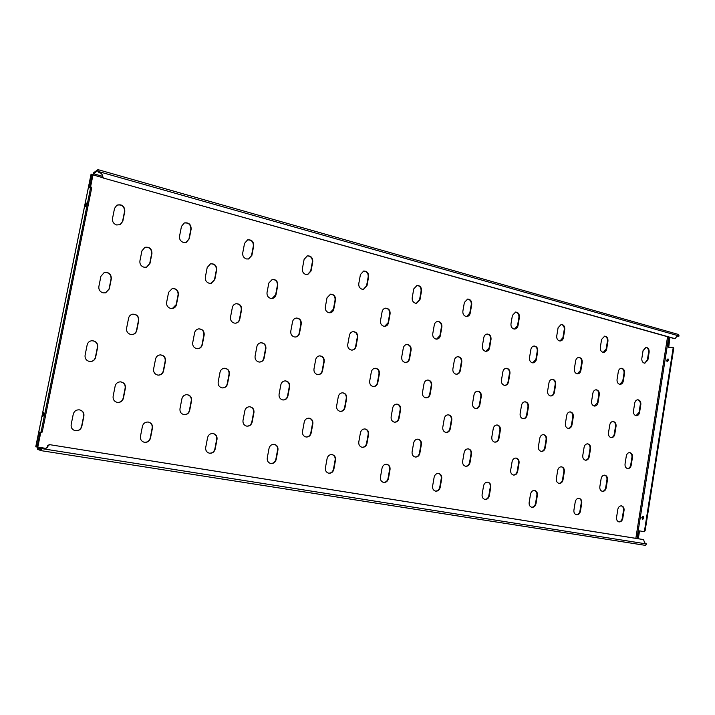 <?xml version="1.0" encoding="UTF-8"?>
<svg xmlns="http://www.w3.org/2000/svg" width="715" height="715" viewBox="0 0 715 715"><rect width="100%" height="100%" fill="white"/><g stroke="black" fill="none" stroke-linecap="round" stroke-linejoin="round"><path stroke-width="1.07" d="M568.014 428.374C566.048 427.695 565.172 426.086 565.377 423.539L566.727 415.317C567.245 413.1 568.425 411.956 570.266 411.885C572.483 412.358 573.501 413.994 573.314 416.782L571.973 424.978C571.446 427.23 570.239 428.383 568.353 428.419L568.014 428.374M619.539 384.268C617.689 383.562 616.857 381.98 617.054 379.513L618.332 371.541C618.779 369.512 619.825 368.422 621.469 368.27C623.686 368.654 624.713 370.272 624.561 373.114L623.292 381.059C622.828 383.124 621.764 384.223 620.084 384.339L619.539 384.268M635.912 415.638C634.089 414.968 633.275 413.413 633.472 410.973L634.732 403.054C635.197 400.963 636.27 399.873 637.95 399.774C640.041 400.203 641.006 401.776 640.837 404.511L639.585 412.394C639.112 414.521 638.021 415.621 636.314 415.692L635.912 415.638M644.251 363.122C642.445 362.398 641.641 360.825 641.838 358.394L643.08 350.547L646.047 347.365C648.255 347.705 649.283 349.313 649.14 352.173L647.897 359.994L644.876 363.202L644.251 363.122M43.642 414.521L43.687 412.492L42.936 414.369L42.9 416.398L43.642 414.521M86.202 204.687L86.238 203.042L85.326 206.85L86.202 204.687M643.813 517.982L643.044 516.337L641.838 517.624L642.606 519.269L643.813 517.982M643.339 516.462L642.445 517.723L642.919 519.242M668.57 360.306L667.971 358.912L666.559 360.315L667.158 361.719L668.57 360.306M668.248 359.055L667.158 360.476L667.479 361.727M627.502 468.566C625.67 467.95 624.847 466.412 625.044 463.955L626.313 455.982C626.832 453.739 627.993 452.613 629.79 452.604C631.765 453.104 632.659 454.66 632.48 457.251L631.22 465.197C630.693 467.476 629.504 468.611 627.672 468.593L627.502 468.566M619.038 521.914L618.967 521.896C617.161 521.307 616.357 519.796 616.553 517.365L617.832 509.33C618.412 506.926 619.655 505.773 621.576 505.863C623.426 506.435 624.249 507.954 624.052 510.412L622.774 518.429C622.211 520.824 620.96 521.986 619.038 521.914M602.843 352.281C600.949 351.53 600.108 349.912 600.305 347.427L601.61 339.393L604.658 336.148C606.999 336.479 608.099 338.132 607.956 341.1L606.66 349.099C606.222 351.101 605.185 352.191 603.549 352.361L602.843 352.281M594.138 406.013C592.226 405.316 591.376 403.716 591.582 401.222L592.896 393.125C593.37 391.007 594.478 389.89 596.221 389.773C598.437 390.202 599.465 391.82 599.295 394.644L597.99 402.715C597.499 404.869 596.364 405.986 594.594 406.075L594.138 406.013M585.362 460.174C583.44 459.539 582.573 457.966 582.779 455.446L584.101 447.286C584.638 444.998 585.853 443.854 587.73 443.836C589.812 444.355 590.751 445.945 590.563 448.618L589.249 456.751C588.704 459.075 587.471 460.228 585.549 460.21L585.362 460.174M576.513 514.782L576.442 514.764C574.547 514.148 573.698 512.601 573.913 510.117L575.244 501.885C575.843 499.428 577.157 498.257 579.168 498.355C581.107 498.945 581.974 500.5 581.769 503.02L580.437 511.225C579.838 513.674 578.533 514.863 576.513 514.782M559.407 340.903C557.423 340.126 556.529 338.463 556.744 335.916L558.102 327.693L561.23 324.395C563.724 324.699 564.904 326.397 564.77 329.481L563.411 337.677C562.964 339.688 561.901 340.796 560.211 340.992L559.407 340.903M550.309 395.913C548.307 395.189 547.413 393.545 547.619 390.989L548.995 382.695C549.486 380.55 550.63 379.415 552.436 379.281C554.795 379.701 555.886 381.372 555.716 384.295L554.348 392.553C553.848 394.743 552.668 395.878 550.827 395.985L550.309 395.913M541.13 451.371C539.11 450.709 538.207 449.092 538.422 446.509L539.807 438.152C540.361 435.828 541.621 434.657 543.579 434.64C545.786 435.167 546.787 436.802 546.591 439.555L545.214 447.885C544.642 450.244 543.355 451.424 541.353 451.406L541.13 451.371C542.998 451.237 544.195 450.057 544.714 447.822L546.09 439.502C546.305 436.901 545.384 435.274 543.328 434.631M531.889 507.293L531.799 507.284C529.815 506.64 528.93 505.04 529.145 502.502L530.539 494.074C531.174 491.562 532.55 490.356 534.659 490.472C536.697 491.089 537.609 492.689 537.385 495.272L536 503.664C535.374 506.175 534.007 507.391 531.889 507.293M513.79 328.963C511.699 328.149 510.769 326.433 510.984 323.824L512.414 315.404L515.604 312.053C518.277 312.33 519.546 314.073 519.412 317.29L518 325.674C517.544 327.702 516.453 328.829 514.711 329.052L513.79 328.963M504.272 385.305C502.162 384.554 501.224 382.865 501.438 380.237L502.877 371.746C503.378 369.584 504.567 368.422 506.435 368.27C508.946 368.672 510.117 370.397 509.947 373.427L508.517 381.882C507.999 384.098 506.783 385.26 504.862 385.385L504.272 385.305M494.664 442.129C492.546 441.432 491.589 439.77 491.813 437.124L493.261 428.562C493.842 426.203 495.146 425.005 497.193 424.978C499.526 425.505 500.598 427.195 500.393 430.028L498.954 438.563C498.364 440.976 497.014 442.174 494.923 442.165L494.664 442.129M484.985 499.428L484.886 499.41C482.804 498.739 481.874 497.104 482.107 494.503L483.563 485.86C484.225 483.286 485.664 482.062 487.889 482.187C490.034 482.831 490.991 484.475 490.767 487.121L489.31 495.727C488.658 498.301 487.219 499.535 484.985 499.428M465.823 316.396C463.624 315.556 462.641 313.787 462.873 311.114L464.366 302.481L467.61 299.076C470.479 299.299 471.855 301.095 471.73 304.465L470.247 313.063C469.791 315.083 468.674 316.236 466.895 316.495L465.823 316.396M455.848 374.151C453.632 373.364 452.64 371.621 452.872 368.931L454.374 360.226C454.883 358.045 456.107 356.865 458.038 356.678C460.719 357.071 461.979 358.841 461.81 361.996L460.317 370.665C459.781 372.899 458.529 374.088 456.545 374.231L455.848 374.151M445.785 432.396C443.55 431.672 442.549 429.965 442.782 427.248L444.301 418.472C444.891 416.067 446.258 414.852 448.394 414.807C450.879 415.344 452.014 417.086 451.808 420.018L450.298 428.768C449.681 431.225 448.278 432.45 446.089 432.441L445.785 432.396M435.641 491.151L435.524 491.134C433.344 490.427 432.361 488.747 432.602 486.084L434.139 477.227C434.827 474.59 436.347 473.339 438.688 473.473C440.941 474.134 441.95 475.832 441.718 478.55L440.19 487.371C439.502 490.007 437.991 491.268 435.641 491.151M415.317 303.178C413.002 302.293 411.965 300.479 412.206 297.726L413.771 288.878L417.051 285.419C420.152 285.58 421.644 287.43 421.528 290.969L419.973 299.782L416.577 303.276L415.317 303.178M404.86 362.398C402.518 361.576 401.473 359.788 401.714 357.026L403.296 348.098C403.814 345.908 405.065 344.702 407.041 344.478C409.936 344.836 411.295 346.659 411.125 349.957L409.561 358.85C409.016 361.102 407.729 362.308 405.673 362.487L404.86 362.398M394.305 422.145C391.945 421.394 390.882 419.634 391.123 416.845L392.723 407.845C393.339 405.405 394.76 404.154 396.986 404.1C399.622 404.636 400.847 406.433 400.632 409.472L399.05 418.445C398.407 420.947 396.941 422.199 394.653 422.199L394.305 422.145M383.651 482.428L383.517 482.411C381.22 481.669 380.192 479.935 380.443 477.209L382.051 468.119C382.784 465.42 384.375 464.142 386.842 464.285C389.219 464.982 390.283 466.725 390.041 469.523L388.451 478.567C387.727 481.275 386.127 482.562 383.651 482.428M362.076 289.235C359.636 288.306 358.537 286.438 358.787 283.614L360.431 274.533L363.703 271.03C367.063 271.092 368.708 272.996 368.618 276.732L366.983 285.777L363.569 289.325L362.076 289.235M351.083 350.01C348.616 349.152 347.508 347.302 347.758 344.469L349.421 335.299C349.948 333.119 351.217 331.894 353.246 331.617C356.365 331.921 357.849 333.807 357.688 337.266L356.043 346.391C355.498 348.643 354.166 349.885 352.066 350.109L351.083 350.01M339.991 411.34C337.507 410.553 336.381 408.73 336.64 405.879L338.311 396.628C338.946 394.162 340.42 392.884 342.735 392.803C345.568 393.339 346.882 395.189 346.659 398.353L344.996 407.559C344.335 410.106 342.807 411.384 340.411 411.402L339.991 411.34M328.802 473.232L328.641 473.205C326.228 472.427 325.146 470.64 325.414 467.851L327.104 458.521C327.863 455.741 329.552 454.436 332.153 454.606C334.665 455.33 335.791 457.126 335.532 459.995L333.86 469.29C333.101 472.061 331.411 473.384 328.802 473.232M305.859 274.515C303.276 273.541 302.114 271.611 302.374 268.715L304.107 259.384L307.325 255.863C310.998 255.773 312.804 257.722 312.759 261.717L311.043 271.003L307.656 274.578L305.859 274.515M294.294 336.926C291.693 336.023 290.513 334.12 290.782 331.206L292.524 321.795C293.052 319.632 294.33 318.381 296.376 318.05C299.773 318.264 301.408 320.204 301.265 323.868L299.531 333.235C298.977 335.478 297.637 336.747 295.492 337.024L294.294 336.926M282.622 399.917C279.994 399.095 278.805 397.218 279.073 394.287L280.834 384.786C281.487 382.293 283.006 380.988 285.41 380.872C288.458 381.39 289.879 383.294 289.664 386.601L287.913 396.065C287.233 398.639 285.643 399.953 283.14 399.989L282.622 399.917M274.194 444.346C276.732 445.168 277.867 447.009 277.599 449.86L275.829 459.405C275.025 462.256 273.246 463.597 270.485 463.436L270.467 463.436M270.842 463.517L270.645 463.472C268.107 462.65 266.981 460.818 267.258 457.957L269.037 448.368C269.841 445.525 271.62 444.185 274.372 444.373C277.027 445.132 278.224 446.982 277.956 449.932L276.187 459.477C275.382 462.328 273.604 463.678 270.842 463.517M246.407 258.946C243.681 257.927 242.456 255.934 242.725 252.949L244.548 243.368L247.622 239.856C251.662 239.543 253.691 241.536 253.7 245.835L251.894 255.371L248.623 258.964L246.407 258.946M234.225 323.082C231.472 322.143 230.23 320.177 230.507 317.174L232.348 307.504C232.858 305.394 234.127 304.125 236.156 303.705C239.891 303.795 241.706 305.788 241.59 309.693L239.766 319.328C239.221 321.536 237.881 322.814 235.718 323.18L234.225 323.082M221.927 387.843C219.139 386.976 217.887 385.036 218.164 382.016L220.023 372.247C220.676 369.753 222.24 368.422 224.716 368.252C228.031 368.726 229.578 370.701 229.372 374.177L227.522 383.901C226.825 386.502 225.18 387.843 222.579 387.923L221.927 387.843M213.07 433.513C215.778 434.371 216.994 436.275 216.708 439.225L214.849 449.038C214 451.96 212.114 453.337 209.191 453.158L209.102 453.14M209.513 453.23L209.263 453.176C206.599 452.3 205.411 450.405 205.706 447.492L207.582 437.634C208.431 434.702 210.317 433.344 213.222 433.54C216.037 434.336 217.306 436.248 217.029 439.278L215.161 449.1C214.321 452.032 212.435 453.408 209.513 453.23M183.451 242.465C180.555 241.393 179.251 239.328 179.537 236.254L181.467 226.405L184.264 222.964C188.751 222.302 191.048 224.322 191.164 229.015L189.252 238.828L186.222 242.376L183.451 242.465M170.59 308.424C167.667 307.432 166.354 305.394 166.64 302.311L168.588 292.355L172.244 288.547C176.391 288.413 178.446 290.46 178.393 294.687L176.462 304.59C175.944 306.726 174.63 308.022 172.512 308.487L170.59 308.424M157.613 375.035C154.655 374.133 153.323 372.131 153.609 369.02L155.575 358.966C156.228 356.499 157.809 355.141 160.321 354.881C163.967 355.275 165.683 357.312 165.487 361.012L163.538 371.014C162.832 373.623 161.143 375 158.462 375.134L157.613 375.035M148.273 422.038C151.178 422.923 152.483 424.889 152.179 427.945L150.222 438.045C149.319 441.057 147.326 442.46 144.224 442.254L144.037 442.219M144.493 442.317L144.171 442.254C141.382 441.325 140.149 439.368 140.453 436.4L142.437 426.247C143.34 423.235 145.333 421.841 148.416 422.065C151.401 422.896 152.751 424.871 152.456 427.999L150.49 438.107C149.596 441.119 147.594 442.522 144.493 442.317M116.652 224.975C113.578 223.849 112.192 221.704 112.496 218.549L114.534 208.405L116.885 205.169C121.881 203.954 124.526 205.956 124.83 211.175L122.81 221.275L120.2 224.662L116.652 224.975M103.067 292.864C99.957 291.818 98.554 289.709 98.858 286.527L100.913 276.285L104.22 272.549C108.895 272.004 111.263 274.077 111.326 278.761L109.288 288.958L105.632 292.828L103.067 292.864M89.33 361.45C86.193 360.494 84.772 358.421 85.085 355.212L87.159 344.871C87.784 342.476 89.339 341.091 91.824 340.706C95.899 340.93 97.848 343.039 97.687 347.034L95.631 357.339C94.925 359.913 93.218 361.316 90.51 361.549L89.33 361.45M79.481 409.856C82.6 410.768 83.995 412.805 83.682 415.978L81.599 426.372C80.652 429.474 78.534 430.913 75.245 430.689L74.905 430.618M75.459 430.743L75.012 430.644C72.117 429.635 70.83 427.624 71.16 424.612L73.261 414.155C74.208 411.062 76.317 409.632 79.597 409.874C82.779 410.741 84.218 412.787 83.905 416.014L81.823 426.426C80.875 429.527 78.757 430.966 75.459 430.743M522.888 418.686C520.833 417.98 519.903 416.318 520.127 413.717L521.53 405.298C522.066 403.046 523.291 401.884 525.212 401.794C527.563 402.268 528.644 403.948 528.457 406.826L527.053 415.227C526.508 417.515 525.257 418.686 523.291 418.74L522.888 418.686M475.466 408.497C473.294 407.765 472.32 406.057 472.552 403.394L474.027 394.76C474.572 392.481 475.841 391.293 477.834 391.185C480.337 391.659 481.499 393.384 481.302 396.369L479.837 404.976C479.273 407.3 477.969 408.497 475.922 408.56L475.466 408.497M425.55 397.781C423.262 397.013 422.234 395.261 422.467 392.526L424.022 383.669C424.576 381.372 425.89 380.157 427.963 380.023C430.636 380.487 431.878 382.266 431.69 385.367L430.153 394.188C429.572 396.548 428.214 397.772 426.086 397.853L425.55 397.781M372.935 386.484C370.522 385.68 369.441 383.875 369.691 381.068L371.317 371.979C371.889 369.664 373.239 368.422 375.375 368.261C378.253 368.699 379.594 370.54 379.397 373.775L377.788 382.82C377.189 385.206 375.786 386.457 373.579 386.565L372.935 386.484M317.406 374.562C314.859 373.722 313.715 371.854 313.974 368.967L315.681 359.645C316.262 357.321 317.648 356.052 319.846 355.847C322.948 356.249 324.413 358.144 324.226 361.54L322.528 370.826C321.92 373.23 320.472 374.508 318.184 374.651L317.406 374.562M258.714 361.96C256.024 361.075 254.808 359.153 255.076 356.186L256.882 346.596C257.463 344.29 258.866 343.003 261.109 342.726C264.487 343.066 266.087 345.023 265.909 348.607L264.121 358.152C263.513 360.557 262.03 361.862 259.679 362.058L258.714 361.96M196.571 348.616C193.72 347.696 192.433 345.703 192.719 342.646L194.614 332.797C195.186 330.527 196.598 329.213 198.841 328.855C202.559 329.07 204.338 331.09 204.186 334.915L202.3 344.728C201.693 347.115 200.191 348.446 197.805 348.714L196.571 348.616M610.985 437.598C609.117 436.945 608.277 435.381 608.483 432.897L609.77 424.862C610.27 422.681 611.405 421.555 613.184 421.501C615.275 421.966 616.232 423.557 616.053 426.256L614.766 434.264C614.256 436.481 613.104 437.607 611.289 437.643L610.985 437.598M602.361 491.348C600.475 490.749 599.635 489.203 599.831 486.718L601.136 478.612C601.69 476.27 602.924 475.118 604.827 475.162C606.785 475.707 607.67 477.263 607.473 479.819L606.177 487.889C605.614 490.275 604.354 491.428 602.423 491.357L602.361 491.348M576.942 373.784C575.003 373.051 574.127 371.425 574.333 368.895L575.673 360.735C576.129 358.689 577.211 357.58 578.909 357.411C581.259 357.786 582.359 359.439 582.207 362.389L580.875 370.522C580.41 372.613 579.302 373.722 577.568 373.865L576.942 373.784M559.005 483.403C557.021 482.777 556.136 481.195 556.35 478.639L557.709 470.345C558.29 467.95 559.577 466.779 561.561 466.824C563.626 467.387 564.555 468.977 564.358 471.614L563.009 479.872C562.41 482.312 561.096 483.483 559.067 483.412L559.005 483.403M532.237 362.782C530.19 362.013 529.279 360.342 529.493 357.75L530.888 349.403C531.361 347.338 532.469 346.203 534.221 346.015C536.733 346.364 537.903 348.071 537.751 351.137L536.357 359.457C535.884 361.567 534.749 362.702 532.943 362.871L532.237 362.782M513.468 475.046C511.386 474.402 510.456 472.776 510.671 470.157L512.101 461.658C512.7 459.218 514.049 458.02 516.132 458.065C518.312 458.646 519.296 460.29 519.081 462.989L517.669 471.453C517.052 473.947 515.676 475.144 513.54 475.064L513.468 475.046M485.244 351.217C483.099 350.421 482.133 348.697 482.357 346.042L483.823 337.48C484.296 335.406 485.431 334.262 487.237 334.03C489.927 334.361 491.187 336.122 491.035 339.312L489.587 347.839C489.096 349.957 487.925 351.119 486.075 351.306L485.244 351.217M465.599 466.269C463.409 465.599 462.426 463.919 462.65 461.238L464.142 452.532C464.777 450.039 466.18 448.814 468.37 448.859C470.667 449.458 471.712 451.147 471.489 453.927L470.014 462.605C469.362 465.152 467.923 466.377 465.68 466.287L465.599 466.269M435.801 339.044C433.54 338.213 432.521 336.434 432.763 333.717L434.291 324.941C434.774 322.867 435.935 321.696 437.777 321.428C440.663 321.714 442.031 323.529 441.888 326.862L440.36 335.603C439.868 337.739 438.67 338.919 436.767 339.142L435.801 339.044M415.201 457.028C412.895 456.331 411.858 454.597 412.09 451.844L413.654 442.916C414.316 440.369 415.79 439.117 418.078 439.162C420.518 439.779 421.627 441.521 421.394 444.39L419.848 453.283C419.169 455.893 417.649 457.144 415.299 457.046L415.201 457.028M383.705 326.228C381.318 325.352 380.246 323.52 380.487 320.731L382.105 311.722C382.579 309.667 383.758 308.478 385.626 308.156C388.745 308.38 390.238 310.247 390.104 313.751L388.504 322.724C388.013 324.851 386.788 326.049 384.84 326.326L383.705 326.228M362.067 447.286C359.636 446.553 358.537 444.775 358.787 441.95L360.431 432.781C361.111 430.189 362.657 428.911 365.061 428.946C367.653 429.572 368.833 431.368 368.6 434.336L366.965 443.47C366.259 446.133 364.659 447.411 362.183 447.304L362.067 447.286M328.73 312.696C326.21 311.785 325.075 309.89 325.334 307.021L327.023 297.78L330.562 294.16C333.95 294.294 335.594 296.216 335.478 299.925L333.798 309.13C333.297 311.24 332.064 312.455 330.098 312.786L328.73 312.696M305.975 436.999C303.41 436.239 302.248 434.398 302.508 431.494L304.233 422.082C304.947 419.437 306.565 418.132 309.077 418.159C311.847 418.802 313.107 420.652 312.866 423.718L311.15 433.102C310.408 435.828 308.728 437.133 306.127 437.026L305.975 436.999M270.636 298.396C267.973 297.44 266.767 295.492 267.035 292.542L268.822 283.042L272.308 279.386C276.017 279.377 277.84 281.353 277.76 285.312L275.99 294.768C275.507 296.832 274.274 298.066 272.308 298.477L270.636 298.396M246.675 426.131C243.958 425.327 242.734 423.432 243.002 420.447L244.825 410.768C245.558 408.077 247.247 406.746 249.884 406.755C252.842 407.398 254.2 409.32 253.95 412.501L252.145 422.145C251.367 424.933 249.606 426.265 246.854 426.158L246.675 426.131C249.356 426.149 251.063 424.808 251.805 422.1L253.611 412.466C253.87 409.373 252.565 407.461 249.705 406.737M209.146 283.265C206.322 282.264 205.053 280.244 205.33 277.206L207.216 267.446L210.55 263.79C214.652 263.549 216.699 265.569 216.681 269.841L214.822 279.565L211.247 283.301L209.146 283.265M183.88 414.611C180.993 413.771 179.697 411.813 179.983 408.739L181.896 398.782C182.656 396.065 184.407 394.689 187.16 394.671C190.351 395.315 191.826 397.299 191.575 400.623L189.672 410.535C188.858 413.386 186.999 414.754 184.113 414.646L183.88 414.611M143.965 267.222C140.962 266.168 139.613 264.076 139.908 260.948L141.901 250.911L144.922 247.327C149.507 246.711 151.848 248.749 151.946 253.45L149.971 263.451L146.664 267.151L143.965 267.222M130.684 334.468C127.654 333.494 126.287 331.438 126.582 328.292L128.593 318.148C129.129 315.976 130.496 314.654 132.677 314.171C136.824 314.18 138.853 316.253 138.746 320.4L136.753 330.5C136.163 332.824 134.679 334.173 132.311 334.557L130.684 334.468M117.26 402.393C114.203 401.517 112.818 399.488 113.122 396.325L115.151 386.073C115.919 383.338 117.725 381.935 120.576 381.855C124.061 382.471 125.67 384.527 125.42 388.031L123.409 398.228C122.56 401.133 120.612 402.536 117.573 402.447L117.26 402.393M120.451 381.855C123.856 382.516 125.429 384.572 125.161 388.013L123.15 398.201C122.328 401.052 120.433 402.456 117.448 402.429M132.543 314.189C136.628 314.287 138.603 316.37 138.478 320.436L136.494 330.536C135.922 332.797 134.483 334.137 132.186 334.566M144.787 247.381C149.31 246.872 151.607 248.927 151.669 253.548L149.703 263.54L146.53 267.195M187.008 394.662C190.119 395.368 191.531 397.343 191.271 400.597L189.368 410.499C188.59 413.279 186.785 414.655 183.961 414.629M210.389 263.835C214.42 263.71 216.413 265.739 216.368 269.921L214.5 279.637L211.086 283.328M272.129 279.431C275.749 279.538 277.509 281.522 277.402 285.374L275.632 294.821L272.129 298.495M308.889 418.141C311.543 418.865 312.741 420.715 312.482 423.673L310.775 433.049C310.069 435.685 308.46 436.999 305.94 436.99M330.366 294.196C333.655 294.455 335.228 296.376 335.085 299.978L333.405 309.175L329.901 312.804M364.856 428.929C367.322 429.652 368.431 431.431 368.18 434.282L366.554 443.407C365.892 445.972 364.364 447.259 361.987 447.268M385.421 308.183C388.424 308.54 389.845 310.417 389.684 313.796L388.084 322.76L384.634 326.335M417.855 439.144C420.161 439.859 421.198 441.584 420.956 444.328L419.41 453.221C418.776 455.714 417.337 456.974 415.084 457.01M437.553 321.455C440.315 321.884 441.611 323.689 441.441 326.889L439.913 335.63L436.543 339.142M468.137 448.832C470.291 449.538 471.257 451.219 471.024 453.864L469.549 462.534C468.951 464.956 467.583 466.198 465.456 466.243M487.004 334.057C489.552 334.522 490.74 336.282 490.562 339.33L489.105 347.848L485.834 351.306M515.89 458.038C517.919 458.735 518.822 460.362 518.598 462.927L517.186 471.382C516.614 473.741 515.327 474.948 513.307 475.01M533.971 346.033C536.339 346.534 537.43 348.241 537.251 351.145L535.866 359.466L532.702 362.854M561.311 466.797C563.214 467.485 564.063 469.058 563.849 471.543L562.499 479.801C561.963 482.089 560.739 483.277 558.817 483.358M578.65 357.429C580.857 357.956 581.867 359.609 581.688 362.398L580.365 370.522L577.309 373.847M604.568 475.135C606.365 475.806 607.16 477.343 606.946 479.747L605.659 487.809C605.149 490.043 603.978 491.214 602.164 491.303M612.916 421.493C614.846 422.109 615.722 423.682 615.526 426.22L614.239 434.219C613.783 436.293 612.71 437.428 611.03 437.607M198.69 328.873C202.318 329.177 204.052 331.206 203.882 334.942L201.996 344.746C201.407 347.07 199.959 348.393 197.653 348.723M260.93 342.744C264.21 343.173 265.757 345.131 265.56 348.616L263.772 358.152C263.192 360.485 261.77 361.781 259.5 362.058M319.659 355.856C322.644 356.356 324.038 358.251 323.841 361.54L322.143 370.826C321.571 373.141 320.186 374.41 317.996 374.642M375.169 368.261C377.922 368.815 379.191 370.647 378.986 373.766L377.368 382.811C376.814 385.099 375.482 386.341 373.373 386.547M427.74 380.031C430.278 380.603 431.449 382.382 431.243 385.358L429.706 394.171C429.17 396.423 427.892 397.638 425.863 397.835M477.602 391.185C479.962 391.784 481.043 393.5 480.838 396.351L479.372 404.949C478.853 407.157 477.629 408.354 475.69 408.542M524.962 401.794C527.17 402.402 528.171 404.064 527.965 406.799L526.562 415.192C526.07 417.354 524.899 418.534 523.049 418.713M91.708 340.724C95.712 341.01 97.633 343.12 97.455 347.052L95.399 357.348C94.72 359.868 93.048 361.272 90.394 361.558M104.095 272.585C108.716 272.138 111.048 274.229 111.084 278.832L109.046 289.021L105.507 292.855M116.759 205.232C121.711 204.15 124.312 206.17 124.571 211.309L122.56 221.391L120.066 224.725M160.178 354.89C163.744 355.355 165.415 357.393 165.201 361.012L163.261 371.014C162.573 373.561 160.929 374.928 158.319 375.125M172.101 288.583C176.176 288.547 178.169 290.603 178.098 294.75L176.167 304.644L172.369 308.505M184.121 223.026C188.537 222.499 190.78 224.528 190.86 229.131L188.957 238.926L186.07 242.421M224.555 368.252C227.772 368.806 229.265 370.781 229.041 374.168L227.2 383.884C226.53 386.422 224.939 387.762 222.419 387.905M235.995 303.732C239.641 303.929 241.393 305.931 241.259 309.738L239.436 319.364C238.917 321.5 237.621 322.778 235.557 323.189M247.453 239.909C251.412 239.731 253.378 241.742 253.351 245.933L251.546 255.461L248.454 259.009M285.222 380.872C288.172 381.479 289.53 383.383 289.298 386.583L287.546 396.038C286.903 398.532 285.374 399.846 282.961 399.971M296.189 318.068C299.487 318.407 301.051 320.347 300.89 323.904L299.156 333.262C298.638 335.424 297.36 336.676 295.304 337.033M307.137 255.907C310.712 255.961 312.455 257.918 312.375 261.797L310.659 271.074L307.468 274.614M331.957 454.57C334.343 455.375 335.406 457.162 335.138 459.924L333.467 469.21C332.716 471.963 331.036 473.285 328.444 473.16M342.539 392.803C345.247 393.429 346.489 395.27 346.266 398.327L344.603 407.532C343.978 409.981 342.521 411.259 340.215 411.375M353.04 331.635C356.052 332.064 357.464 333.95 357.286 337.292L355.632 346.409C355.123 348.571 353.862 349.805 351.86 350.109M363.497 271.074C366.75 271.28 368.323 273.184 368.198 276.803L366.572 285.839L363.363 289.343M386.636 464.258C388.88 465.045 389.872 466.77 389.621 469.442L388.022 478.487C387.316 481.15 385.751 482.446 383.312 482.357M396.771 404.091C399.283 404.735 400.427 406.522 400.203 409.436L398.621 418.409C398.023 420.804 396.628 422.056 394.439 422.172M406.826 344.496C409.588 344.979 410.884 346.802 410.687 349.966L409.123 358.858C408.623 361.004 407.398 362.21 405.459 362.487M416.827 285.455C419.812 285.768 421.233 287.618 421.09 291.023L419.535 299.826L416.353 303.285M438.456 473.437C440.574 474.206 441.504 475.877 441.262 478.469L439.743 487.281C439.082 489.864 437.598 491.125 435.31 491.08M448.171 414.798C450.513 415.451 451.567 417.176 451.353 419.982L449.842 428.723C449.27 431.065 447.947 432.289 445.856 432.405M457.806 356.696C460.362 357.214 461.541 358.984 461.345 361.996L459.852 370.665C459.37 372.783 458.19 373.972 456.313 374.222M467.378 299.111C470.121 299.487 471.417 301.283 471.265 304.51L469.782 313.099L466.663 316.504M487.657 482.151C489.641 482.893 490.526 484.529 490.293 487.031L488.837 495.638C488.22 498.132 486.826 499.374 484.654 499.356M496.961 424.96C499.142 425.613 500.134 427.293 499.919 429.983L498.48 438.51C497.935 440.806 496.666 442.004 494.682 442.129M506.193 368.279C508.562 368.824 509.652 370.54 509.455 373.418L508.034 381.873C507.561 383.964 506.426 385.126 504.629 385.367M515.363 312.08C517.901 312.509 519.081 314.26 518.92 317.326L517.508 325.709L514.469 329.061M534.409 490.436C536.295 491.16 537.117 492.742 536.894 495.182L535.508 503.575C534.918 505.997 533.605 507.212 531.558 507.221M552.186 379.29C554.393 379.853 555.403 381.515 555.215 384.277L553.848 392.535C553.392 394.591 552.302 395.735 550.577 395.958M560.98 324.422C563.331 324.887 564.421 326.585 564.26 329.508L562.902 337.695L559.952 340.992M578.909 498.319C580.687 499.025 581.465 500.563 581.25 502.931L579.928 511.127C579.373 513.477 578.122 514.666 576.192 514.702M587.471 443.827C589.392 444.471 590.25 446.053 590.045 448.564L588.731 456.688C588.239 458.869 587.095 460.031 585.299 460.165M595.961 389.782C598.026 390.354 598.964 391.963 598.777 394.626L597.472 402.688L594.335 406.048M604.398 336.175C606.588 336.667 607.598 338.32 607.437 341.118L606.141 349.117L603.281 352.352M621.308 505.827C622.988 506.524 623.73 508.025 623.516 510.322L622.247 518.321C621.728 520.609 620.54 521.78 618.707 521.834M629.531 452.595C631.336 453.23 632.14 454.767 631.944 457.198L630.684 465.134C630.21 467.261 629.12 468.397 627.413 468.548M570.016 411.885C572.072 412.492 573.001 414.11 572.804 416.747L571.464 424.933C570.99 427.061 569.873 428.205 568.103 428.392M621.21 368.288C623.266 368.833 624.204 370.433 624.034 373.114L622.756 381.05L619.825 384.321M637.682 399.774C639.612 400.355 640.488 401.928 640.3 404.484L639.058 412.367L636.046 415.665M645.779 347.383C647.826 347.892 648.764 349.492 648.594 352.182L647.361 360.003L644.608 363.184M97.785 170.912L98.992 172.655L97.723 170.679L93.424 173.754L92.986 174.934L92.298 174.674M91.073 174.326L35.786 446.795M36.948 446.991L37.806 447.098L37.779 448.233L41.22 449.556L41.828 448.582L43.463 448.135L41.434 449.252M91.207 174.21L92.217 174.46L92.19 175.613L91.136 175.318L88.776 186.928L89.804 187.419M91.136 175.318L91.1 174.174M35.777 446.821L36.322 445.499L37.421 445.677L36.894 447L35.804 446.83L36.894 447M40.272 432.378L39.87 433.612L38.771 433.433L36.322 445.499M38.771 433.433L39.298 432.083L40.719 432.512L41.255 431.163L42.373 431.342L41.828 432.7L40.719 432.521L41.828 432.7M90.599 186.972L91.627 187.223L91.6 188.411L90.528 188.117L41.255 431.163M90.528 188.117L90.555 186.928L88.749 188.108L88.776 186.928M92.19 175.613L89.84 187.223M91.6 188.411L42.373 431.342M39.87 433.612L37.421 445.677M640.122 530.968L639.389 531.897L638.316 538.744M669.919 337.391L668.713 347.374M672.815 347.365L673.709 348.473L672.681 347.302L668.364 347.365L667.935 346.364L668.525 346.525M645.118 530.852L643.634 531.674L645.118 530.852L673.709 348.473M639.389 531.897L638.781 531.799L637.709 538.645M638.781 531.799L639.648 530.87L644.242 531.781M644.51 530.753L673.11 348.312M669.91 337.748L669.312 337.587L667.935 346.364M37.609 447.072L37.555 449.306L40.996 450.638L41.658 449.333M98.062 170.715L97.883 169.661L93.629 172.726L92.798 174.88M678.356 334.486L679.125 335.987L676.774 335.987M99.233 172.485L101.369 173.093L103.38 178.044L675.076 338.669L677.159 335.979M676.703 336.023L677.793 336.327M103.38 178.044L674.522 338.687M103.139 178.205L102.236 176.256M102.522 174.88L101.995 176.426M102.272 175.041L101.369 173.093M98.992 172.655L101.128 173.262M644.716 543.114L646.575 543.954L645.332 545.357L41.032 450.638L645.377 545.357M644.68 543.105L643.607 539.619L49.55 444.641L45.706 448.493L43.463 448.135M643.026 539.494L49.55 444.641M45.706 448.493L43.266 448.064M45.51 448.412L47.485 447.286M47.78 445.838L47.288 447.215M47.574 445.776L49.353 444.569M645.949 543.311L644.528 543.051M645.985 543.311L645.466 543.203M441.888 326.862L441.441 326.889M440.36 335.603L439.913 335.63M471.489 453.927L471.024 453.864M470.014 462.605L469.549 462.534M491.035 339.312L490.562 339.33M489.587 347.839L489.105 347.848M519.081 462.989L518.598 462.927M517.669 471.453L517.186 471.382M537.751 351.137L537.251 351.145M536.357 359.457L535.866 359.466M564.358 471.614L563.849 471.543M563.009 479.872L562.499 479.801M582.207 362.389L581.688 362.398M580.875 370.522L580.365 370.522M607.473 479.819L606.946 479.747M606.177 487.889L605.659 487.809M616.053 426.256L615.526 426.22M614.766 434.264L614.239 434.219M431.69 385.367L431.243 385.358M430.153 394.188L429.706 394.171M481.302 396.369L480.838 396.351M479.837 404.976L479.372 404.949M528.457 406.826L527.965 406.799M527.053 415.227L526.562 415.192M441.718 478.55L441.262 478.469M440.19 487.371L439.743 487.281M451.808 420.018L451.353 419.982M450.298 428.768L449.842 428.723M461.81 361.996L461.345 361.996M460.317 370.665L459.852 370.665M471.73 304.465L471.265 304.51M470.247 313.063L469.782 313.099M490.767 487.121L490.293 487.031M489.31 495.727L488.837 495.638M500.393 430.028L499.919 429.983M498.954 438.563L498.48 438.51M509.947 373.427L509.455 373.418M508.517 381.882L508.034 381.873M519.412 317.29L518.92 317.326M518 325.674L517.508 325.709M537.385 495.272L536.894 495.182M536 503.664L535.508 503.575M546.591 439.555L546.09 439.502M545.214 447.885L544.714 447.822M555.716 384.295L555.215 384.277M554.348 392.553L553.848 392.535M564.77 329.481L564.26 329.508M563.411 337.677L562.902 337.695M581.769 503.02L581.25 502.931M580.437 511.225L579.928 511.127M590.563 448.618L590.045 448.564M589.249 456.751L588.731 456.688M599.295 394.644L598.777 394.626M597.99 402.715L597.472 402.688M607.956 341.1L607.437 341.118M606.66 349.099L606.141 349.117M624.052 510.412L623.516 510.322M622.774 518.429L622.247 518.321M632.48 457.251L631.944 457.198M631.22 465.197L630.684 465.134M667.569 336.729L635.841 538.35M91.627 187.223L90.555 186.928L92.986 174.934L102.218 177.535M46.046 448.403L37.806 447.098L40.755 432.521M636.985 538.529L668.677 337.042M37.779 448.233L41.631 448.841M102.048 176.176L93.424 173.754M98.134 171.439L679.125 335.987M646.575 543.954L42.024 448.654M649.14 352.173L648.594 352.182M647.897 359.994L647.361 360.003M640.837 404.511L640.3 404.484M639.585 412.394L639.058 412.367M624.561 373.114L624.034 373.114M623.292 381.059L622.756 381.05M573.314 416.782L572.804 416.747M571.973 424.978L571.464 424.933M91.055 174.246L35.75 446.804M678.589 334.513L97.982 169.634M672.681 347.302L673.28 347.463M677.99 336.354L678.544 336.336M675.273 338.687L674.71 338.704M91.163 174.165L92.217 174.46"/></g></svg>
